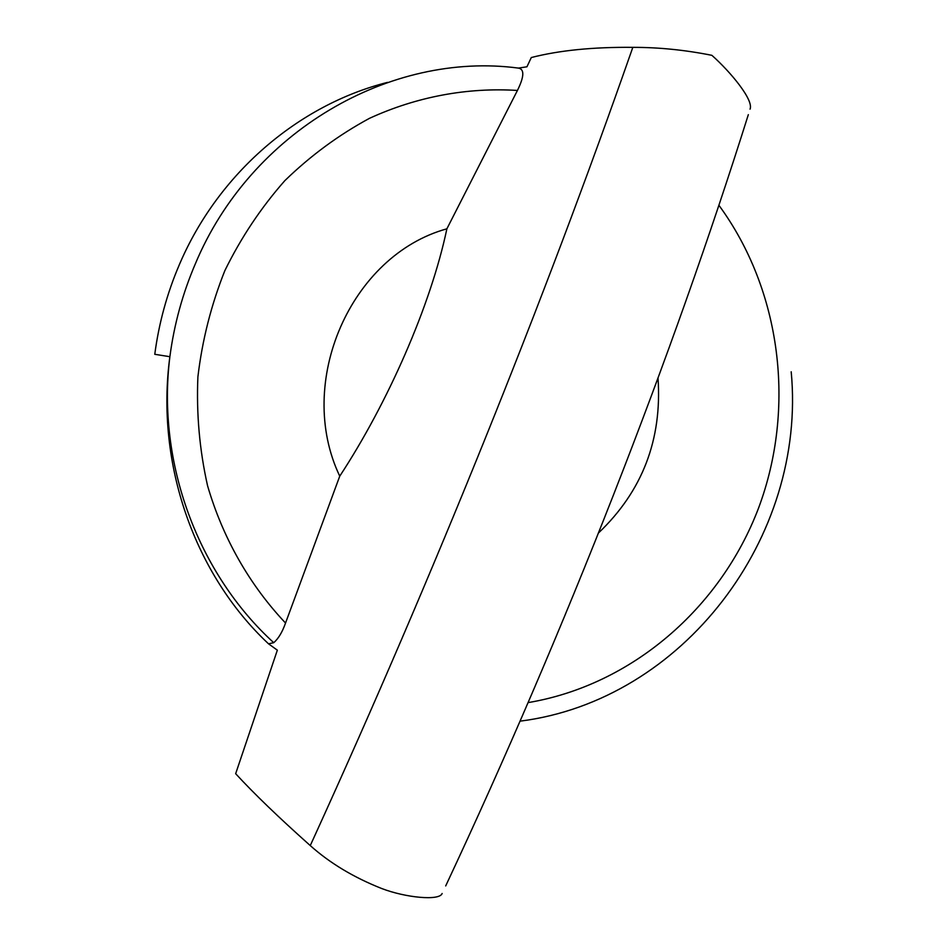 <?xml version="1.0" encoding="UTF-8"?>
<svg xmlns="http://www.w3.org/2000/svg" width="945" height="945" viewBox="0 0 945 945"><rect width="100%" height="100%" fill="white"/><g stroke="black" fill="none" stroke-linecap="round" stroke-linejoin="round"><path stroke-width="1.42" d="M442.142 893.497C439.508 901.069 405.523 897.691 381.685 888.513C353.584 877.373 329.781 863.057 310.255 845.574C278.822 817.567 253.957 793.599 235.659 773.695L277.346 650.172L268.522 643.817C194.67 574.654 155.382 463.794 169.876 356.702L154.779 354.304C158.878 323.131 167.111 293.163 179.455 264.423C218.224 173.467 298.337 104.907 387.509 82.38M310.255 845.574L313.811 837.813C434.062 574.017 544.958 298.313 630.882 52.873L632.807 47.356C593.094 46.978 559.263 50.368 531.291 57.539L526.944 66.788L518.439 68.099C524.569 69.209 524.239 76.651 517.435 90.448L446.879 228.82C430.825 305.259 387.745 403.113 339.751 476.15L285.544 623.038C249.622 585.026 222.784 538.012 207.546 485.671C199.549 450.033 196.324 413.78 197.895 376.89C202.23 340.176 211.231 304.739 224.886 270.565C241.034 237.62 261.021 207.64 284.858 180.625C310.539 155.689 338.747 134.934 369.46 118.338C416.745 96.65 467.409 87.294 517.435 90.448M718.885 205.242C781.456 290.564 796.021 408.334 758.445 508.351C720.48 608.167 631.709 685.172 528.09 702.619M268.522 643.817L273.743 642.694C278.409 638.619 282.342 632.075 285.544 623.038M598.539 532.933C642.364 491.176 662.197 439.567 658.015 378.094M445.697 885.926C565.913 629.37 672.639 355.261 748.334 114.652M632.807 47.356C658.653 47.309 685.019 49.955 711.892 55.33C730.757 72.115 753.897 100.075 750.058 109.171M446.879 228.82C350.819 255.221 294.923 382.371 339.751 476.15M273.743 642.694C198.615 574.288 156.516 463.44 169.876 356.702C174.128 324.454 182.621 293.47 195.379 263.738C250.756 131.272 390.486 51.101 518.439 68.099M520.057 721.165C683.058 700.517 806.876 537.232 791.201 371.787"/></g></svg>

